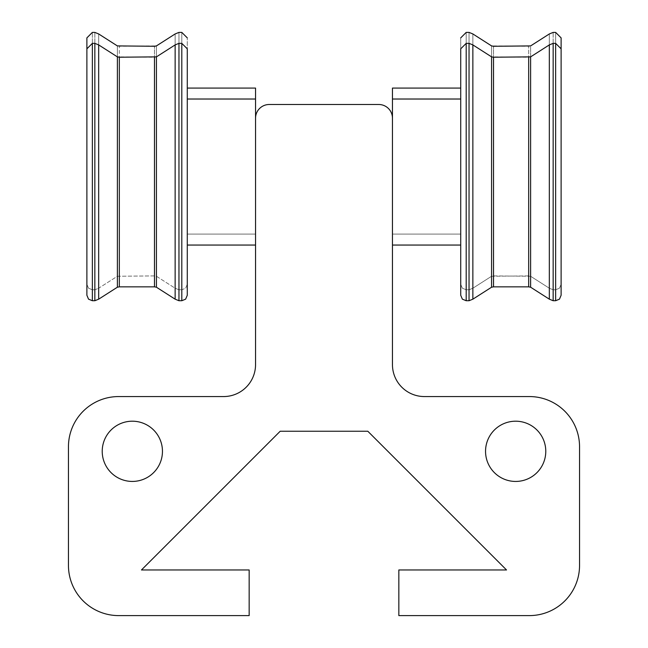 <?xml version="1.0" encoding="UTF-8"?>
<svg xmlns="http://www.w3.org/2000/svg" width="648" height="648" viewBox="0 0 648 648"><rect width="100%" height="100%" fill="white"/><g stroke="black" fill="none" stroke-linecap="round" stroke-linejoin="round"><path stroke-width="0.49" stroke-dasharray="3.24 2.43" d="M460.72 37.876L460.72 284.302L462.356 288.198L466.195 289.778L469.039 289.778L472.862 288.222L491.573 276.259L528.671 275.902L530.623 276.259L549.334 288.222L553.157 289.778L555.636 289.778L553.157 289.778L553.157 32.4L553.157 289.778L553.157 32.4L553.157 289.778L549.334 288.222L549.334 33.955L549.334 288.222L549.334 33.955L549.334 288.222L530.623 276.259L493.525 275.902L493.525 46.275L493.525 275.902L493.525 46.275L493.525 275.902L491.573 276.259L472.862 288.222L469.039 289.778L469.039 32.4L469.039 289.778L469.039 32.4L469.039 289.778L466.195 289.778L466.195 32.4L466.195 289.778L466.195 32.4L466.195 289.778L462.356 288.198L460.72 284.302L460.72 37.876L460.72 245.057L460.72 37.876L466.195 32.4L469.039 32.4L472.862 33.955L472.862 288.222L472.862 33.955L472.862 288.222L472.862 33.955L491.573 45.911L491.573 276.259L491.573 45.911L491.573 276.259L491.573 45.911L528.671 46.275L528.671 275.902L528.671 46.275L528.671 275.902L528.671 46.275L530.623 45.911L530.623 276.259L530.623 45.911L530.623 276.259L530.623 45.911L549.334 33.955L553.157 32.4L555.636 32.4L555.636 289.778L555.636 32.4M460.72 88.071L460.72 234.098L460.72 88.071L460.72 234.098L460.72 88.071L392.453 88.071L392.453 245.057L392.453 118.195A13.689 13.689 0 0 0 378.764 104.498L269.236 104.498A13.689 13.689 0 0 0 255.547 118.195L255.547 364.613A31.946 31.946 0 0 1 223.609 396.56L118.649 396.56A50.196 50.196 0 0 0 68.453 446.755L68.453 565.404A50.196 50.196 0 0 0 118.649 615.6L249.164 615.6L249.164 569.965L141.467 569.965L280.195 431.236L367.805 431.236L506.534 569.965L398.836 569.965L398.836 615.6L529.351 615.6A50.196 50.196 0 0 0 579.547 565.404L579.547 446.755A50.196 50.196 0 0 0 529.351 396.56L424.391 396.56A31.946 31.946 0 0 1 392.453 364.613L392.453 118.195M86.889 37.876L86.889 284.302L88.525 288.198L92.364 289.778L94.843 289.778L98.666 288.222L117.377 276.259L154.475 275.902L156.427 276.259L175.138 288.222L178.961 289.778L181.804 289.778L181.804 32.4L181.804 289.778L178.961 289.778L178.961 32.4L178.961 289.778L178.961 32.4L178.961 289.778L175.138 288.222L156.427 276.259L154.475 275.902L154.475 46.275L154.475 275.902L154.475 46.275L154.475 275.902L117.377 276.259L98.666 288.222L98.666 33.955L98.666 288.222L98.666 33.955L98.666 288.222L94.843 289.778L94.843 32.4L94.843 289.778L94.843 32.4L94.843 289.778L92.364 289.778L92.364 32.4L92.364 289.778L92.364 32.4L92.364 289.778L88.525 288.198L86.889 284.302L86.889 37.876L92.364 32.4L94.843 32.4L98.666 33.955L117.377 45.911L117.377 276.259L117.377 45.911L117.377 276.259L117.377 45.911L119.329 46.275L119.329 275.902L119.329 46.275L119.329 275.902L119.329 46.275L156.427 45.911L156.427 276.259L156.427 45.911L156.427 276.259L156.427 45.911L175.138 33.955L175.138 288.222L175.138 33.955L175.138 288.222L175.138 33.955L178.961 32.4L181.804 32.4L181.804 289.778L185.644 288.198L187.28 284.302L187.28 37.876L187.28 245.057L187.28 37.876L187.28 245.057L187.28 99.023L255.547 99.023L255.547 245.057L255.547 88.071L187.28 88.071L187.28 234.098L187.28 88.071M561.111 284.302L559.475 288.198L555.636 289.778L559.475 288.198L561.111 284.302L561.111 37.876M392.453 99.023L460.72 99.023M530.623 56.862L530.623 287.218L530.623 56.862L530.623 287.218L549.334 299.174L549.334 44.906L549.334 299.174L549.334 44.906L530.623 56.862L528.671 57.227L528.671 286.853L528.671 57.227L491.573 56.862L472.862 44.906L472.862 299.174L472.862 44.906L469.039 43.351L469.039 300.729L469.039 43.351L466.195 43.351L466.195 300.729L466.195 43.351L460.72 48.827L460.72 295.253L460.72 48.827L460.72 295.253L462.356 299.149L466.195 300.729L466.195 43.351M549.334 44.906L553.157 43.351L555.636 43.351L555.636 300.729L555.636 43.351L555.636 300.729L559.475 299.149L561.111 295.253L561.111 48.827M255.547 99.023L255.547 118.195M187.28 245.057L187.28 99.023L187.28 245.057L255.547 245.057M156.427 56.862L156.427 287.218L156.427 56.862L156.427 287.218L175.138 299.174L175.138 44.906L175.138 299.174L175.138 44.906L156.427 56.862L154.475 57.227L154.475 286.853L154.475 57.227L117.377 56.862L98.666 44.906L98.666 299.174L98.666 44.906L94.843 43.351L94.843 300.729L94.843 43.351L92.364 43.351L92.364 300.729L92.364 43.351L86.889 48.827L86.889 295.253L86.889 48.827L86.889 295.253L88.525 299.149L92.364 300.729L92.364 43.351M175.138 44.906L178.961 43.351L181.804 43.351L181.804 300.729L181.804 43.351L181.804 300.729L185.644 299.149L187.28 295.253L187.28 48.827M162.454 451.316A30.116 30.116 0 0 0 132.338 421.2A30.116 30.116 0 0 0 102.222 451.316A30.116 30.116 0 0 0 132.338 481.44A30.116 30.116 0 0 0 162.454 451.316M485.546 451.316A30.116 30.116 0 0 0 530.72 477.398A30.116 30.116 0 0 0 530.72 425.234A30.116 30.116 0 0 0 485.546 451.316M187.28 284.302L185.644 288.198L181.804 289.778L181.804 32.4M553.157 43.351L553.157 300.729L553.157 43.351L553.157 300.729L555.636 300.729M491.573 56.862L491.573 287.218L491.573 56.862L491.573 287.218L472.862 299.174L472.862 44.906M493.525 57.227L493.525 286.853L493.525 57.227L493.525 286.853L491.573 287.218M178.961 43.351L178.961 300.729L178.961 43.351L178.961 300.729L181.804 300.729M117.377 56.862L117.377 287.218L117.377 56.862L117.377 287.218L98.666 299.174L98.666 44.906M119.329 57.227L119.329 286.853L119.329 57.227L119.329 286.853L117.377 287.218M466.195 300.729L469.039 300.729L469.039 43.351M493.525 286.853L528.671 286.853L528.671 57.227M92.364 300.729L94.843 300.729L94.843 43.351M119.329 286.853L154.475 286.853L154.475 57.227M392.453 234.098L460.72 234.098L392.453 234.098M187.28 234.098L255.547 234.098L187.28 234.098M392.453 245.057L460.72 245.057M530.623 287.218L528.671 286.853M156.427 287.218L154.475 286.853"/><path stroke-width="0.97" d="M460.72 245.057L460.72 284.302L460.72 245.057L392.453 245.057M460.72 37.876L466.195 32.4L469.039 32.4L472.862 33.955L491.573 45.911L493.525 46.275L530.623 45.911L549.334 33.955L553.157 32.4L555.636 32.4L561.111 37.876L561.111 284.302M187.28 88.071L255.547 88.071L255.547 99.023L187.28 99.023L187.28 284.302M181.804 32.4L187.28 37.876L181.804 32.4L178.961 32.4L175.138 33.955L156.427 45.911L154.475 46.275L117.377 45.911L98.666 33.955L94.843 32.4L92.364 32.4L86.889 37.876L86.889 284.302L86.889 37.876M255.547 364.613L255.547 118.195A13.689 13.689 0 0 1 269.236 104.498L378.764 104.498A13.689 13.689 0 0 1 392.453 118.195L392.453 364.613A31.946 31.946 0 0 0 424.391 396.56L529.351 396.56A50.196 50.196 0 0 1 579.547 446.755L579.547 565.404A50.196 50.196 0 0 1 529.351 615.6L398.836 615.6L398.836 569.965L506.534 569.965L367.805 431.236L280.195 431.236L141.467 569.965L249.164 569.965L249.164 615.6L118.649 615.6A50.196 50.196 0 0 1 68.453 565.404L68.453 446.755A50.196 50.196 0 0 1 118.649 396.56L223.609 396.56A31.946 31.946 0 0 0 255.547 364.613M555.636 32.4L561.111 37.876M460.72 88.071L392.453 88.071L392.453 118.195M466.195 43.351L466.195 300.729L462.356 299.149L460.72 295.253L460.72 48.827L466.195 43.351L469.039 43.351L472.862 44.906L491.573 56.862L493.525 57.227L530.623 56.862L549.334 44.906L553.157 43.351L555.636 43.351L561.111 48.827L561.111 295.253L559.475 299.149L555.636 300.729L555.636 43.351L561.111 48.827M92.364 43.351L92.364 300.729L88.525 299.149L86.889 295.253L86.889 48.827L92.364 43.351L94.843 43.351L98.666 44.906L117.377 56.862L119.329 57.227L156.427 56.862L175.138 44.906L178.961 43.351L181.804 43.351L187.28 48.827L187.28 295.253L185.644 299.149L181.804 300.729L181.804 43.351L187.28 48.827M392.453 99.023L460.72 99.023M255.547 99.023L255.547 118.195M102.222 451.316A30.116 30.116 0 0 1 147.396 425.234A30.116 30.116 0 0 1 147.396 477.398A30.116 30.116 0 0 1 102.222 451.316M545.778 451.316A30.116 30.116 0 0 1 515.662 481.44A30.116 30.116 0 0 1 485.546 451.316A30.116 30.116 0 0 1 515.662 421.2A30.116 30.116 0 0 1 545.778 451.316M549.334 44.906L549.334 299.174L530.623 287.218L528.671 286.853L528.671 57.227M530.623 56.862L530.623 287.218M553.157 43.351L553.157 300.729L549.334 299.174L553.157 300.729L555.636 300.729M469.039 43.351L469.039 300.729L472.862 299.174L469.039 300.729L466.195 300.729M472.862 44.906L472.862 299.174L491.573 287.218L491.573 56.862M493.525 57.227L493.525 286.853L491.573 287.218M175.138 44.906L175.138 299.174L156.427 287.218L154.475 286.853L154.475 57.227M156.427 56.862L156.427 287.218M178.961 43.351L178.961 300.729L175.138 299.174L178.961 300.729L181.804 300.729M94.843 43.351L94.843 300.729L98.666 299.174L94.843 300.729L92.364 300.729M98.666 44.906L98.666 299.174L117.377 287.218L117.377 56.862M119.329 57.227L119.329 286.853L117.377 287.218M493.525 286.853L528.671 286.853M187.28 245.057L255.547 245.057M119.329 286.853L154.475 286.853"/></g></svg>

